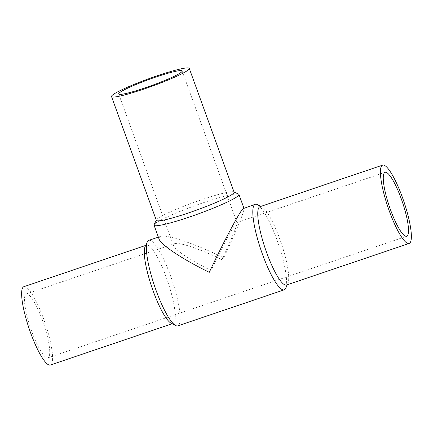<?xml version="1.0" encoding="UTF-8"?>
<svg xmlns="http://www.w3.org/2000/svg" width="433" height="433" viewBox="0 0 433 433"><rect width="100%" height="100%" fill="white"/><g stroke="black" fill="none" stroke-linecap="round" stroke-linejoin="round"><path stroke-width="0.32" stroke-dasharray="2.17 1.62" d="M145.125 246.577A41.341 8.444 -108.7 0 1 145.764 245.619A41.341 8.444 -108.7 0 1 146.5 245.148A41.341 8.444 -108.7 0 1 167.089 279.631A41.341 8.444 -108.7 0 1 173.774 322.991A41.341 8.444 -108.7 0 1 173.038 323.462A41.341 8.444 -108.7 0 1 171.078 323.164M23.842 286.711A41.341 8.444 -108.7 0 1 44.431 321.194A41.341 8.444 -108.7 0 1 51.116 364.554A41.341 8.444 -108.7 0 1 50.38 365.024M148.806 240.353A45.146 9.223 -108.7 0 1 171.289 278.002A45.146 9.223 -108.7 0 1 178.591 325.356A45.146 9.223 -108.7 0 1 177.784 325.865M257.354 204.62A45.146 9.223 -108.7 0 1 278.435 244.093A45.146 9.223 -108.7 0 1 285.693 288.254M159.084 239.103L159.349 237.019L160.367 236.434C166.315 233.999 195.332 243.801 223.731 257.846C236.012 231.817 244.916 210.065 243.985 208.37L243.655 208.208M259.962 206.703A41.341 8.444 -108.7 0 1 261.922 206.996A41.341 8.444 -108.7 0 1 281.228 243.146A41.341 8.444 -108.7 0 1 287.875 283.588A41.341 8.444 -108.7 0 1 287.236 284.546A41.341 8.444 -108.7 0 1 286.5 285.011M234.091 192.203A41.341 4.065 -19.9 0 0 233.76 191.895A41.341 4.065 -19.9 0 0 195.927 201.702A41.341 4.065 -19.9 0 0 156.881 219.266A41.341 4.065 -19.9 0 0 156.394 219.904A41.341 4.065 -19.9 0 0 156.34 220.348M238.594 194.136A45.146 4.438 -19.9 0 0 197.28 204.841A45.146 4.438 -19.9 0 0 154.646 224.023A45.146 4.438 -19.9 0 0 154.11 224.716M42.515 320.458A33.736 6.89 71.3 0 0 26.283 293.915A33.736 6.89 71.3 0 0 31.706 331.277A33.736 6.89 71.3 0 0 47.939 357.82A33.736 6.89 71.3 0 0 42.515 320.458M173.795 244.109L173.595 245.668C174.91 249.96 191.402 260.872 211.093 270.49C221.647 248.012 233.685 225.333 236.353 222.914L237.035 222.703C237.733 223.969 231.081 240.228 221.907 259.67C200.679 249.181 179.002 241.858 174.553 243.676L173.795 244.109M145.661 245.435L146.5 245.148M158.364 237.111L160.367 236.434M261.922 206.996L260.807 206.417M287.875 283.588L287.339 284.73M26.283 293.915L174.553 243.676M47.939 357.82L406.717 236.245M182.12 71.001L237.035 222.703M118.68 93.966L173.595 245.668M236.791 222.584L385.061 172.345M172.193 323.743L173.038 323.462"/><path stroke-width="0.65" d="M172.193 323.743L50.38 365.024A41.341 8.444 -108.7 0 1 29.79 330.541A41.341 8.444 -108.7 0 1 23.106 287.182A41.341 8.444 -108.7 0 1 23.842 286.711L145.661 245.435M287.339 284.73L285.693 288.254A45.146 9.223 -108.7 0 1 284.995 289.298A45.146 9.223 -108.7 0 1 284.194 289.812L177.784 325.865A45.146 9.223 -108.7 0 1 175.646 325.546A45.146 9.223 -108.7 0 1 154.565 286.067A45.146 9.223 -108.7 0 1 147.307 241.912A45.146 9.223 -108.7 0 1 148.005 240.862A45.146 9.223 -108.7 0 1 148.806 240.353L158.364 237.111M284.194 289.812A45.146 9.223 -108.7 0 1 261.711 252.158A45.146 9.223 -108.7 0 1 254.409 204.809A45.146 9.223 -108.7 0 1 255.216 204.295A45.146 9.223 -108.7 0 1 257.354 204.62L260.807 206.417M255.216 204.295L243.065 208.652C239.498 211.889 223.385 242.236 209.269 272.319C182.91 259.448 160.843 244.84 159.084 239.103L154.051 225.203A45.146 4.438 -19.9 0 0 193.627 215.574A45.146 4.438 -19.9 0 0 238.361 195.651A45.146 4.438 -19.9 0 0 238.951 194.471A45.146 4.438 -19.9 0 0 238.594 194.136L234.02 192.019M409.158 243.449L286.5 285.011A41.341 8.444 -108.7 0 1 265.911 250.534A41.341 8.444 -108.7 0 1 259.226 207.174A41.341 8.444 -108.7 0 1 259.962 206.703L382.62 165.141A41.341 8.444 -108.7 0 1 403.21 199.618A41.341 8.444 -108.7 0 1 409.894 242.978A41.341 8.444 -108.7 0 1 409.158 243.449A41.341 8.444 -108.7 0 1 388.569 208.971A41.341 8.444 -108.7 0 1 381.884 165.606A41.341 8.444 -108.7 0 1 382.62 165.141M111.525 96.554L156.34 220.348A41.341 4.065 -19.9 0 0 192.577 211.531A41.341 4.065 -19.9 0 0 233.544 193.291A41.341 4.065 -19.9 0 0 234.091 192.203L189.275 68.409A41.341 4.065 -19.9 0 0 153.033 77.231A41.341 4.065 -19.9 0 0 112.071 95.471A41.341 4.065 -19.9 0 0 111.525 96.554A41.341 4.065 -19.9 0 0 147.767 87.737A41.341 4.065 -19.9 0 0 188.728 69.496A41.341 4.065 -19.9 0 0 189.275 68.409M401.294 198.888A33.736 6.89 -108.7 0 1 406.717 236.245A33.736 6.89 -108.7 0 1 390.485 209.702A33.736 6.89 -108.7 0 1 385.061 172.345A33.736 6.89 -108.7 0 1 401.294 198.888M119.124 93.084A33.736 3.318 160.1 0 1 152.551 78.194A33.736 3.318 160.1 0 1 182.12 71.001A33.736 3.318 160.1 0 1 181.676 71.883A33.736 3.318 160.1 0 1 148.248 86.768A33.736 3.318 160.1 0 1 118.68 93.966A33.736 3.318 160.1 0 1 119.124 93.084M156.27 220.159L154.11 224.716A45.146 4.438 -19.9 0 0 154.051 225.203M175.646 325.546L171.078 323.164A41.341 8.444 -108.7 0 1 151.772 287.014A41.341 8.444 -108.7 0 1 145.125 246.577L147.307 241.912M238.951 194.471L243.898 208.127"/></g></svg>
